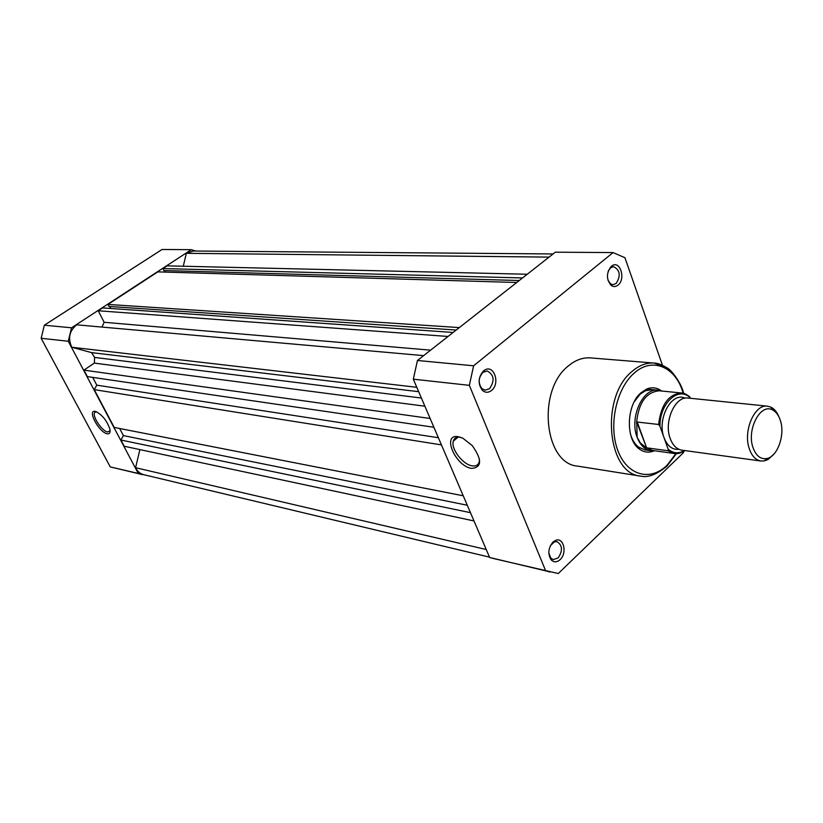 <?xml version="1.0" encoding="UTF-8"?>
<svg xmlns="http://www.w3.org/2000/svg" width="823" height="823" viewBox="0 0 823 823"><rect width="100%" height="100%" fill="white"/><g stroke="black" fill="none" stroke-linecap="round" stroke-linejoin="round"><path stroke-width="1.23" d="M183.282 266.24L186.337 253.309L193.22 251.015L553.087 253.947M433.896 427.26L87.341 376.605L83.915 370.134L94.347 363.097L94.624 357.429L91.548 352.614L71.827 347.255C67.712 338.366 69.327 330.887 76.673 324.828L423.629 355.639M489.5 557.15L143.758 474.696C140.105 473.739 137.379 471.414 135.589 467.711L139.879 449.584M473.997 520.938L124.191 446.241L120.919 440.038L123.399 435.593L119.654 428.495M463.236 495.785L114.243 427.435L94.233 389.629L96.785 385.154L92.69 377.387M102.165 326.649L104.161 322.297L98.225 310.775L102.608 307.915L453.134 332.461M110.776 308.481L109.757 306.495M456.209 330.044L108.975 306.434L107.947 304.428L157.841 271.878L516.741 282.495M165.361 272.104L164.61 270.561M519.262 280.52L163.9 270.541L162.923 268.565L167.059 265.86L527.245 274.244M135.589 467.711L486.239 549.517M120.919 440.038L470.458 512.667M123.399 435.593L467.279 505.24M94.233 389.629L441.447 444.893M96.785 385.154L438.371 437.723M83.915 370.134L430.131 418.475M94.347 363.097L424.884 406.202M71.827 347.255L416.788 387.304M104.161 322.297L430.614 350.156M98.225 310.775L448.031 336.463M107.947 304.428L459.337 327.585M162.923 268.565L522.533 277.948M186.337 253.309L549.054 257.115M767.499 406.171L688.172 398.054C675.179 395.74 663.554 421.705 670.231 438.577C672.813 445.408 676.712 449.276 681.928 450.171L760.936 461.024C755.74 460.119 751.883 456.086 749.352 448.916C742.809 431.211 754.588 403.815 767.499 406.171L770.966 407.169C774.248 408.825 776.83 411.901 778.723 416.407M774.248 453.73L768.219 459.409L764.536 460.87L760.936 461.024M753.055 447.722C756.059 455.88 760.627 459.491 766.758 458.555C777.56 456.806 785.348 434.688 780.327 420.327C778.64 415.183 776.058 411.726 772.581 409.947C760.473 402.828 746.368 429.729 753.055 447.722M685.034 398.188C671.547 391.378 656.62 419.164 664.079 437.774L668.163 449.235C673.224 453.483 678.646 453.905 684.427 450.52M688.902 396.141L690.24 397.869C678.8 385.699 659.552 403.26 659.964 426.232L658.606 424.473L636.724 421.983L637.146 437.27C640.222 445.181 644.841 449.667 650.993 450.737L654.511 450.747M659.964 426.232L664.079 437.774C667.371 446.107 672.319 449.944 678.913 449.296M637.177 421.849L646.6 447.805L667.988 450.767L668.163 449.235M636.724 421.983L646.6 447.805M661.661 391.018L658.246 390.195C642.866 387.52 629.173 417.652 637.146 437.27L640.356 442.928L646.055 447.661M645.191 447.084L652.351 450.448L674.366 453.535L667.988 450.767M658.606 424.473C661.064 404.474 668.739 393.98 681.619 393.003L659.501 390.802C646.158 391.943 638.494 402.745 636.508 423.187M107.196 433.772C99.12 432.61 86.693 409.412 95.283 411.397L95.674 411.49C102.227 414.751 106.969 420.666 109.922 429.236C110.539 432.631 109.634 434.133 107.196 433.772M96.394 411.737L94.748 412.467C91.765 415.831 101.959 431.262 107.628 431.982L110.128 430.686M149.21 475.992L110.251 466.908L41.15 338.284L44.339 325.219L162.049 249.482L191.296 249.688L195.843 251.036M191.296 249.688L71.539 327.791L44.339 325.219M142.153 474.614L138.346 473.616L68.278 341.267L71.539 327.791M68.278 341.267L41.15 338.284M110.251 466.908L138.346 473.616M560.062 559.681C556.945 562.397 554.033 562.51 551.348 560.031C547.583 554.208 548.108 548.231 552.933 542.1L555.463 540.444C563.601 536.658 567.5 553.179 560.062 559.681M548.818 553.097L550.875 558.21L553.241 559.599L558.138 557.922C562.901 550.721 562.52 545.289 557.017 541.637L554.311 541.904L550.381 545.67M491.506 390.483C488.368 392.869 485.354 392.849 482.453 390.431C477.69 383.857 478.06 377.335 483.564 370.875L484.603 370.134C493.975 363.961 500.569 383.621 491.506 390.483M482.895 372.387C478.317 377.767 478.009 383.189 481.969 388.662L485.128 390.164L489.51 388.713C494.932 380.699 494.139 374.774 487.165 370.957L482.895 372.387M618.022 285.128C615.81 286.857 613.588 287.001 611.355 285.55C606.16 279.429 606.16 272.999 611.335 266.251L612.065 265.736C620.213 260.099 625.984 279.131 618.022 285.128M607.858 279.954L610.553 283.873L612.95 284.707L616.098 283.524C620.954 275.746 620.11 270.119 613.598 266.652L610.532 267.814L608.166 271.168M654.378 450.767C649.131 453 644.172 452.455 639.512 449.142C625.367 439.883 626.2 405.019 640.942 392.808L646.724 389.032C652.032 386.913 656.97 387.551 661.548 390.966M652.32 389.608L645.479 390.719L640.047 394.268L634.224 401.799M630.387 433.783C632.095 439.811 634.872 444.286 638.71 447.208L645.088 449.903L650.993 450.737M458.257 436.694L462.814 438.175L472.279 445.613C482.206 459.831 481.98 467.423 471.62 468.4C455.386 466.312 441.375 433.567 458.257 436.694M460.829 437.342L460.129 437.219C456.467 436.766 454.193 438.083 453.288 441.169C450.798 448.864 462.907 464.676 472.176 465.839C476.033 466.394 478.4 465.016 479.284 461.682L479.459 459.1M683.615 393.363C681.639 383.137 670.673 369.023 666.774 367.716C661.671 364.61 657.474 363.066 654.172 363.066L590.492 357.902C582.797 357.347 575.411 360.032 568.333 365.957C536.822 390.112 544.085 463.668 577.52 466.106L640.623 476.126C607.076 473.832 600.121 396.933 631.899 371.564C639.039 365.35 646.456 362.521 654.172 363.066L666.795 367.727M662.453 365.247L624.935 257.722L613.084 252.579L555.33 252.188L417.456 360.484L413.311 379.177L489.644 557.48L493.903 558.622L558.292 573.518L683.491 452.629L683.8 451.343M613.084 252.579L473.616 365.793L469.347 385.339L545.68 570.853L549.959 572.016M417.456 360.484L473.616 365.793M489.644 557.48L545.68 570.853M469.347 385.339L413.311 379.177M94.624 357.429L421.376 398.023M91.548 352.614L418.66 391.686M682.113 452.228L674.366 453.535C677.37 454.111 680.909 453.134 684.973 450.593M689.746 396.861C686.32 394.207 683.615 392.921 681.619 393.003L688.841 396.089M683.193 393.26C675.95 366.883 652.207 356.41 633.957 373.333C616.139 388.857 608.362 425.738 617.826 450.49C627.033 475.499 650.252 481.774 666.959 465.324L675.95 453.648M766.758 458.555L764.536 460.87M653.812 450.644L652.845 450.86M660.962 390.946L660.077 390.514M646.683 389.053L658.246 390.195M772.581 409.947L770.966 407.169M95.705 411.798L94.748 412.467M550.875 558.21L551.348 560.031M481.969 388.662L482.453 390.431M610.553 283.873L611.355 285.55M638.71 447.208L639.512 449.142M640.623 476.126C647.968 477.916 656.785 474.532 667.052 465.993L676.393 453.648M610.296 284.624L610.923 284.645M550.515 558.971L551.112 559.115M458.072 437.136L453.288 441.169M645.479 390.719L646.724 389.032M611.139 267.372L612.065 265.736M483.759 371.77L484.603 370.134M554.311 541.904L555.463 540.444"/></g></svg>
